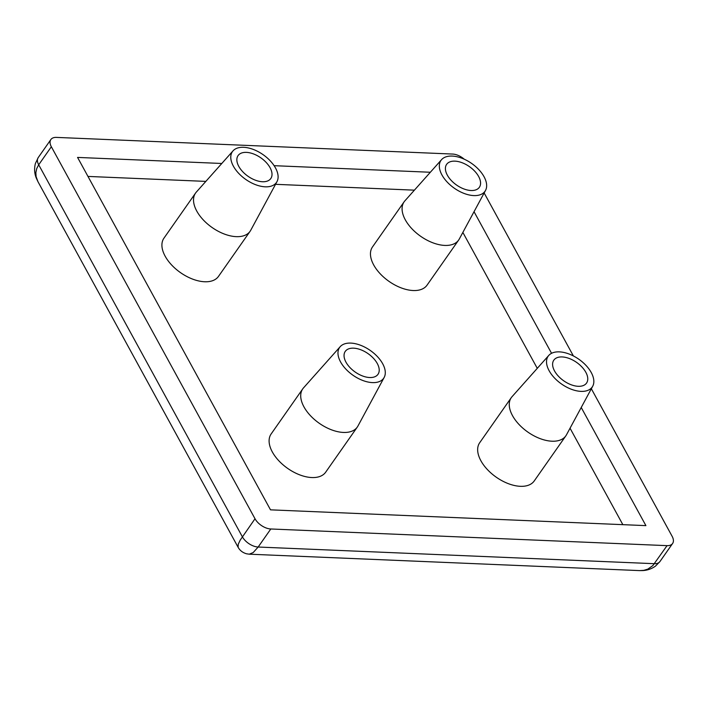 <?xml version="1.0" encoding="UTF-8"?>
<svg xmlns="http://www.w3.org/2000/svg" width="708" height="708" viewBox="0 0 708 708"><rect width="100%" height="100%" fill="white"/><g stroke="black" fill="none" stroke-linecap="round" stroke-linejoin="round"><path stroke-width="1.06" d="M270.075 167.716A19.983 11.231 35 0 0 253.561 153.955A19.983 11.231 35 0 0 238.074 155.592A19.983 11.231 35 0 0 247.995 176.257A19.983 11.231 35 0 0 270.801 178.522A19.983 11.231 35 0 0 270.075 167.716M585.826 372.284A19.983 11.231 35 0 0 569.312 358.514A19.983 11.231 35 0 0 553.824 360.16A19.983 11.231 35 0 0 563.736 380.815A19.983 11.231 35 0 0 586.543 383.09A19.983 11.231 35 0 0 585.826 372.284M592.72 386.205L566.489 434.8A33.303 18.718 -145 0 1 565.842 435.845A33.303 18.718 -145 0 1 540.027 438.579A33.303 18.718 -145 0 1 512.504 415.64A33.303 18.718 -145 0 1 511.3 397.622A33.303 18.718 -145 0 1 512.061 396.666L548.78 355.416A26.886 15.116 35 0 0 549.134 370.735A26.886 15.116 35 0 0 572.135 389.542A26.886 15.116 35 0 0 592.72 386.205A26.886 15.116 35 0 0 578.852 359.248A26.886 15.116 35 0 0 548.78 355.416M276.978 181.646L250.747 230.242A33.303 18.718 -145 0 1 250.101 231.286A33.303 18.718 -145 0 1 224.286 234.021A33.303 18.718 -145 0 1 196.762 211.072A33.303 18.718 -145 0 1 195.558 193.063A33.303 18.718 -145 0 1 196.32 192.098L233.029 150.857A26.886 15.116 35 0 0 233.392 166.176A26.886 15.116 35 0 0 256.393 184.983A26.886 15.116 35 0 0 276.978 181.646A26.886 15.116 35 0 0 263.111 154.68A26.886 15.116 35 0 0 233.029 150.857M511.3 397.622L479.688 442.739A33.303 18.718 35 0 0 480.891 460.749A33.303 18.718 35 0 0 508.424 483.688A33.303 18.718 35 0 0 534.23 480.953L565.842 435.845M195.558 193.063L163.946 238.171A33.303 18.718 35 0 0 165.15 256.19A33.303 18.718 35 0 0 192.673 279.129A33.303 18.718 35 0 0 218.489 276.394L250.101 231.286M377.276 363.505A19.983 11.231 35 0 0 360.753 349.743A19.983 11.231 35 0 0 345.265 351.389A19.983 11.231 35 0 0 355.186 372.045A19.983 11.231 35 0 0 377.992 374.32A19.983 11.231 35 0 0 377.276 363.505M384.17 377.435L357.938 426.03A33.303 18.718 -145 0 1 357.292 427.074A33.303 18.718 -145 0 1 331.477 429.809A33.303 18.718 -145 0 1 303.953 406.87A33.303 18.718 -145 0 1 302.75 388.851A33.303 18.718 -145 0 1 303.511 387.887L340.229 346.646A26.886 15.116 35 0 0 340.583 361.965A26.886 15.116 35 0 0 363.585 380.771A26.886 15.116 35 0 0 384.17 377.435A26.886 15.116 35 0 0 370.302 350.478A26.886 15.116 35 0 0 340.229 346.646M302.75 388.851L271.137 433.969A33.303 18.718 35 0 0 272.341 451.978A33.303 18.718 35 0 0 299.865 474.918A33.303 18.718 35 0 0 325.68 472.183L357.292 427.074M478.635 176.487A19.983 11.231 35 0 0 462.112 162.725A19.983 11.231 35 0 0 446.624 164.362A19.983 11.231 35 0 0 456.545 185.027A19.983 11.231 35 0 0 479.351 187.301A19.983 11.231 35 0 0 478.635 176.487M485.529 190.417L459.297 239.012A33.303 18.718 -145 0 1 458.651 240.056A33.303 18.718 -145 0 1 432.836 242.791A33.303 18.718 -145 0 1 405.312 219.843A33.303 18.718 -145 0 1 404.109 201.833A33.303 18.718 -145 0 1 404.87 200.868L441.588 159.627A26.886 15.116 35 0 0 441.942 174.947A26.886 15.116 35 0 0 464.944 193.753A26.886 15.116 35 0 0 485.529 190.417A26.886 15.116 35 0 0 471.661 163.451A26.886 15.116 35 0 0 441.588 159.627M404.109 201.833L372.496 246.942A33.303 18.718 35 0 0 373.7 264.96A33.303 18.718 35 0 0 401.224 287.899A33.303 18.718 35 0 0 427.039 285.165L458.651 240.056M462.855 232.419L537.275 368.346M570.046 428.207L622.845 524.655M87.969 176.425L205.851 181.39M275.536 184.319L414.41 190.16M464.209 159.185A13.319 7.487 35 0 0 452.669 154.061L56.419 137.396A13.319 7.487 35 0 0 50.87 139.538A13.319 7.487 35 0 0 51.348 146.751L255.013 518.752A13.319 7.487 35 0 0 270.801 528.982L667.051 545.647A13.319 7.487 35 0 0 672.6 543.496A13.319 7.487 35 0 0 672.122 536.292L591.348 388.763M573.374 355.929L484.157 192.965M221.79 163.477L77.561 157.415L270.509 509.84L645.908 525.628L581.233 407.498M551.559 353.301L474.041 211.71M430.349 172.256L274.111 165.681M639.625 570.604L249.26 554.187L253.225 552.532L258.154 547.027L654.404 563.692A13.319 7.487 35 0 0 659.953 561.541L655.422 566.179C651.519 568.905 647.271 570.374 642.669 570.577L639.616 570.604L643.82 570.338L647.838 569.126L652.882 565.55L667.051 545.647M249.26 554.187L246.579 553.798C242.729 552.709 239.897 550.523 238.092 547.24L238.242 544.24L240.198 540.142L255.013 518.752M50.87 139.538L38.223 157.583L35.4 163.504C34.126 168.513 34.4 173.318 36.223 177.929L37.958 181.682L36.099 176.619L35.851 172.637L36.736 168.522L38.701 164.796L242.366 536.797A13.319 7.487 35 0 0 258.154 547.027L270.801 528.982M51.348 146.751L38.701 164.796A13.319 7.487 35 0 1 38.223 157.583M659.953 561.541L672.6 543.496M238.092 547.24L37.958 181.682"/></g></svg>
